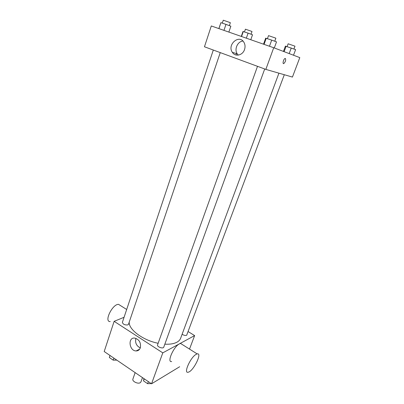 <?xml version="1.0" encoding="UTF-8"?>
<svg xmlns="http://www.w3.org/2000/svg" width="404" height="404" viewBox="0 0 404 404"><rect width="100%" height="100%" fill="white"/><g stroke="black" fill="none" stroke-linecap="round" stroke-linejoin="round"><path stroke-width="0.61" d="M135.148 372.624L132.901 379.033C131.876 381.265 137.895 384.295 140.233 382.709L140.956 381.886L142.476 377.624M179.674 366.731L151.54 383.8L104.202 351.525L114.135 321.326L124.068 317.286M188.259 331.659L194.627 335.583L189.516 349.086M164.837 344.178C169.902 344.43 173.917 343.784 176.871 342.233C178.775 341.203 180.027 339.88 180.628 338.269L278.932 73.175M129.189 322.215C128.714 329.639 143.077 340.37 158.131 343.274M194.627 335.583L162.792 352.859L114.135 321.326M213.307 50.04L122.382 322.347C123.013 324.336 124.846 325.185 127.876 324.897L128.477 324.321L220.261 52.601M182.128 334.229C183.815 335.36 185.325 335.709 186.663 335.275L284.31 74.725M264.706 68.978L163.761 347.137C163.201 349.167 156.696 346.789 157.56 344.87L257.505 66.322M162.792 352.859L151.54 383.8M140.329 347.824C139.531 349.864 138.138 350.899 136.143 350.935C129.214 351.061 127.583 337.31 134.628 338.062C139.223 339.4 141.122 342.653 140.329 347.824M171.68 361.529C166.564 362.802 173.594 346.642 179.396 343.875L180.558 343.44L182.204 344.476M196.051 354.389L197.172 353.909C202.712 352.379 193.233 371.559 188.128 372.23C183.229 373.715 190.451 357.373 196.051 354.389M120.584 305.646L118.529 304.348C112.342 304.035 103.682 322.079 110.247 321.564M140.299 347.915C136.375 345.905 134.916 342.713 135.921 338.33M273.715 47.738L299.798 57.61L292.435 77.068L265.842 69.397L204.454 46.778L211.302 25.957L273.715 47.738L265.842 69.397M236.466 53.606L235.987 55M244.526 49.576C242.673 55.479 235.133 57.1 232.325 52.313C226.871 44.632 239.279 33.865 243.971 42.39C245.183 44.581 245.364 46.975 244.526 49.576M285.375 58.464C286.042 60.085 285.522 61.787 283.815 63.569C282.239 64.337 283.492 59.014 285.022 58.489L285.375 58.464C286.037 60.085 285.517 61.787 283.81 63.569L283.457 63.595M238.309 55.116L237.234 53.848C234.037 49.364 237.572 41.349 242.95 41.062M274.301 47.965L276.518 41.88L271.7 40.102L265.686 38.158L263.529 44.188M271.7 40.102L269.473 46.263M266.251 38.229L264.049 44.369M267.438 38.638L268.519 35.628L275.558 38.072L275.866 38.223L274.771 41.238M228.866 32.088L230.861 26.194L225.967 24.391L220.907 22.654L218.842 28.593M225.967 24.391L223.957 30.376M220.907 22.654L218.923 28.618M222.291 23.129L223.271 20.2L229.942 22.528L230.356 22.72L229.366 25.644M293.511 55.232L295.617 49.616L285.416 46.096L283.451 51.424M291.254 48.005L289.173 53.591M286.123 46.238L284.113 51.677M287.113 46.576L288.143 43.794L294.728 46.081L294.971 46.202L293.93 48.99M250.783 39.738L252.525 34.769L248.091 33.138L242.991 31.487L241.289 36.426M248.091 33.138L246.334 38.183M243.299 31.487L241.557 36.517M244.476 31.891L245.415 29.179L251.672 31.355L252 31.512L251.051 34.229M152.257 383.366L151.934 383.563M151.222 383.583L147.606 383.689L143.526 380.896L143.95 378.624M148.349 381.623L147.606 383.689M144.263 378.841L143.526 380.896M116.817 360.126L113.186 360.146L109.348 357.52L109.974 355.464M113.867 358.116L113.186 360.146M110.024 355.495L109.348 357.52M175.917 369.014L175.614 369.195M180.558 343.44L197.172 353.909M126.674 309.484L118.529 304.348M139.622 349.187L136.143 350.935M237.234 53.848L232.325 52.313"/></g></svg>
